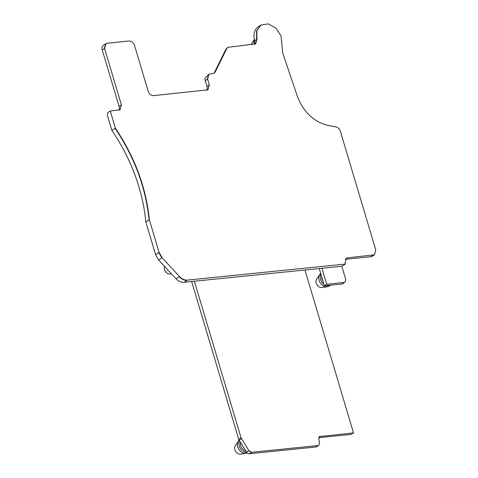<?xml version="1.0" encoding="UTF-8"?>
<svg xmlns="http://www.w3.org/2000/svg" width="478" height="478" viewBox="0 0 478 478"><rect width="100%" height="100%" fill="white"/><g stroke="black" fill="none" stroke-linecap="round" stroke-linejoin="round"><path stroke-width="0.72" d="M353.517 432.937L319.519 436.563L318.742 439.467L319.615 442.383L318.832 445.287L318.055 445.55L251.691 452.278L248.835 450.593L241.031 437.74L194.373 281.225L304.946 270.01L353.517 432.937L351.163 434.4L318.701 437.693M321.957 268.289L341.806 266.276L345.719 279.403L344.943 282.307L326.743 284.338L321.957 268.289L304.946 270.01M149.375 219.82C146.131 187.579 134.796 157.029 115.377 128.17L110.275 111.051L120.109 109.749L121.406 104.909L104.586 48.499L105.889 43.659L107.192 43.223L129.03 41.006C131.581 41.048 133.41 42.53 134.533 45.458L148.162 91.173C149.279 94.106 151.114 95.588 153.659 95.63L208.026 89.81L209.322 84.97L207.583 79.139L208.88 74.299L214.126 73.158L215.267 71.879L226.745 48.601L227.887 47.322L255.682 43.892L257.015 39.178L256.865 30.801L261.012 25.029L268.224 23.9L275.818 28.023L281.028 35.898L282.689 52.885L297.28 96.12C303.434 112.037 313.646 121.788 327.914 125.379L335.944 126.903C338.071 127.453 339.553 128.917 340.39 131.307L375.768 249.97L374.465 254.804L347.649 257.833L346.347 258.269L345.05 263.103L345.337 264.077L187.448 280.09C184.616 280.287 181.975 279.104 179.513 276.547L162.156 257.767L159.09 252.402L149.375 219.82L149.082 220C145.838 187.764 134.503 157.214 115.084 128.355L115.377 128.17M194.373 281.225L183.916 282.289C181.084 282.48 178.437 281.303 175.982 278.746L158.624 259.966L155.553 254.601L145.844 222.013L149.082 220M145.844 222.013A156.378 116.799 58.1 0 0 111.846 130.369L115.084 128.355M111.846 130.369L107.323 115.192L107.914 112.515L110.275 111.051M118.753 110.191A5.21 3.896 58.1 0 0 119.052 106.373L102.232 49.963L104.586 48.499M206.663 90.252A5.21 3.896 58.1 0 0 206.968 86.434L205.229 80.603L207.583 79.139M213.738 73.355A5.21 3.896 58.1 0 0 214.508 72.351L225.986 49.073L227.743 47.418M345.349 259.291L370.809 256.71A5.21 3.896 58.1 0 0 372.111 256.274L374.172 254.989L373.163 255.246M341.806 266.276L345.337 264.077M104.294 48.678L105.59 43.845L103.535 45.123A5.21 3.896 58.1 0 0 102.232 49.963M207.291 79.318L208.587 74.484L205.014 78.326A5.21 3.896 58.1 0 0 205.229 80.603M254.326 44.335A5.21 3.896 58.1 0 0 254.66 40.642L257.015 39.178M255.533 43.976L256.722 39.357L256.567 30.986L260.719 25.215L258.658 26.493A15.637 11.681 58.1 0 0 254.66 40.642M319.25 268.564L324.389 285.802L341.806 284.034A3.125 2.336 58.1 0 0 342.589 283.771L344.16 282.57M191.66 281.5L238.677 439.204A3.125 2.336 58.1 0 0 239.12 440.19L246.481 452.057L248.542 450.772L251.691 452.278M322.997 281.136A6.776 5.061 -121.9 0 1 321.634 276.565M318.683 445.371L316.478 446.751A3.125 2.336 -121.9 0 1 315.695 447.014L318.832 445.287M246.481 452.057A3.125 2.336 -121.9 0 0 249.337 453.742L315.695 447.014M254.206 44.346A7.558 5.646 -121.9 0 1 253.985 41.126A7.558 5.646 -121.9 0 1 254.41 39.626M323.959 284.368A7.558 5.646 -121.9 0 1 320.302 275.967A7.558 5.646 -121.9 0 1 320.899 274.109M330.567 285.175A7.558 5.646 -121.9 0 1 330.453 285.247A7.558 5.646 -121.9 0 1 326.271 285.611M245.871 451.065A6.776 5.061 -121.9 0 1 240.332 442.371A6.776 5.061 -121.9 0 1 240.362 442.192M164.522 266.342A5.21 3.896 58.1 0 0 164.301 267.196A5.21 3.896 58.1 0 0 165.854 272.054A5.21 3.896 58.1 0 0 170.12 274.014L171.441 273.834M254.386 39.513L251.781 43.361A5.21 3.896 58.1 0 0 251.243 44.645M330.453 285.247L328.984 286.161A7.558 5.646 -121.9 0 1 327.263 286.776A7.558 5.646 -121.9 0 1 321.085 283.938A7.558 5.646 -121.9 0 1 318.826 276.887A7.558 5.646 -121.9 0 1 319.686 274.593A7.558 5.646 -121.9 0 1 320.726 273.512M246.785 452.481A7.558 5.646 -121.9 0 1 238.934 442.55A7.558 5.646 -121.9 0 1 239.484 440.776M319.686 274.593L316.627 279.122A5.21 3.896 58.1 0 0 316.03 280.7A5.21 3.896 58.1 0 0 317.583 285.563A5.21 3.896 58.1 0 0 321.849 287.523L327.263 286.776M247.234 452.953A7.558 5.646 -121.9 0 1 245.895 453.353A7.558 5.646 -121.9 0 1 239.717 450.515A7.558 5.646 -121.9 0 1 237.458 443.465A7.558 5.646 -121.9 0 1 238.319 441.176A7.558 5.646 -121.9 0 1 239.155 440.244M238.319 441.176L235.26 445.699A5.21 3.896 58.1 0 0 234.662 447.283A5.21 3.896 58.1 0 0 236.216 452.14A5.21 3.896 58.1 0 0 240.482 454.1L245.895 453.353M324.389 285.802L326.743 284.338M241.474 438.726L241.181 438.906L240.739 437.926L241.031 437.74M318.055 445.55L317.756 445.735M320.302 436.3L319.382 436.665M155.553 254.601L159.09 252.402M119.96 109.832L121.406 104.909M119.052 106.373L121.113 105.094M207.876 89.894L209.322 84.97M206.968 86.434L209.029 85.156M213.977 73.242L215.267 71.879M225.986 49.073L226.745 48.601M214.508 72.351L214.975 72.064M226.453 48.78L227.887 47.322M345.379 259.243L347.649 257.833M370.809 256.71L372.87 255.425M347.357 258.012L346.203 258.365M183.916 282.289L187.448 280.09M187.149 280.275C184.323 280.466 181.676 279.289 179.22 276.732L179.513 276.547M158.624 259.966L162.156 257.767M175.982 278.746L179.22 276.732M161.863 257.953L158.792 252.587M341.806 284.034L343.867 282.755M238.677 439.204L240.739 437.926M239.12 440.19L241.181 438.906M318.94 437.149L320.009 436.486M249.337 453.742L251.398 452.463"/></g></svg>

